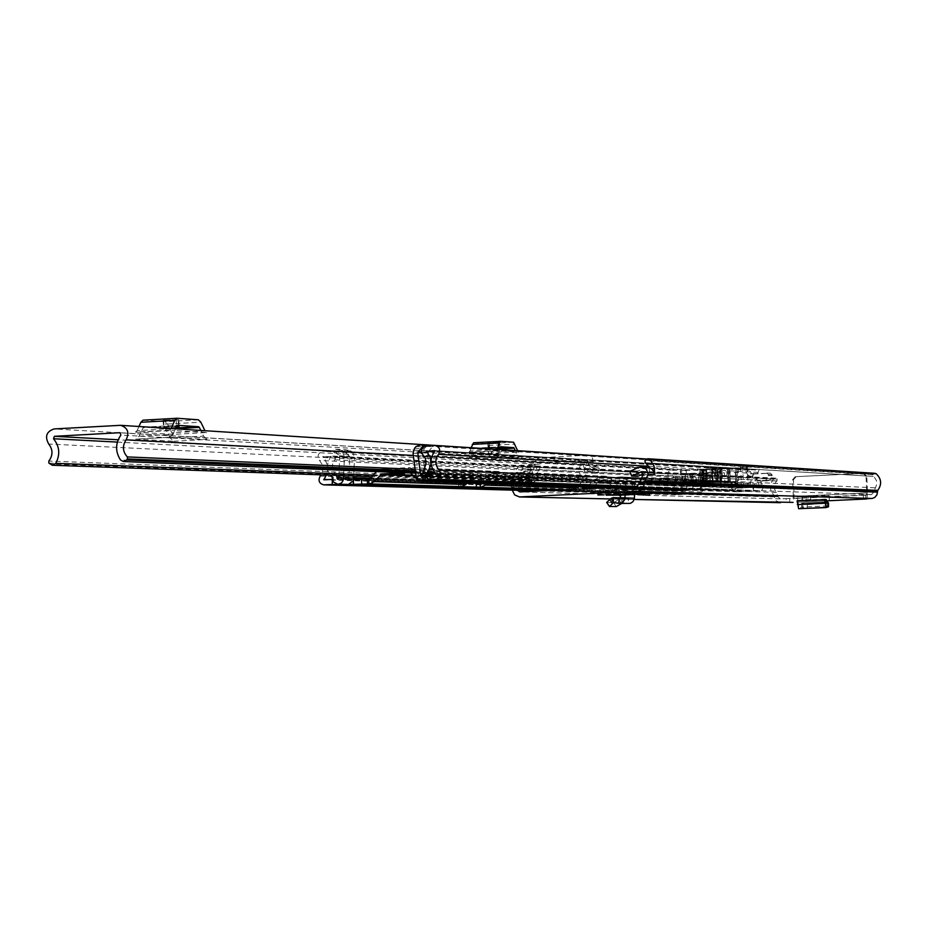 <?xml version="1.0" encoding="UTF-8"?>
<svg xmlns="http://www.w3.org/2000/svg" width="927" height="927" viewBox="0 0 927 927"><rect width="100%" height="100%" fill="white"/><g stroke="black" fill="none" stroke-linecap="round" stroke-linejoin="round"><path stroke-width="0.7" stroke-dasharray="4.63 3.48" d="M805.737 496.13L810.557 495.991L805.737 496.13M632.191 493.975L649.363 493.604M621.669 503.488L622.712 502.747L622.956 497.88L628.773 498.761L629.723 497.892L629.943 494.659L634.647 494.427M606.27 495.134L605.737 490.302L612.793 490.522L613.071 494.242L629.989 494.103L620.545 493.848L621.959 490.673L625.041 489.282L634.45 489.583L631.055 491.333L629.943 494.659L620.453 495.099M620.43 495.47L629.178 495.145L620.43 495.574M825.482 499.92L806.339 500.8L806.27 496.918L796.907 496.93L824.439 495.644L825.47 499.583M797.069 500.835L806.339 500.8M622.863 490.499L628.981 490.337L622.863 490.499M601.264 489.838L607.533 489.665L601.264 489.838M829.236 499.688L829.167 495.794L824.439 495.644M806.27 496.918L826.316 495.991L826.374 499.607M829.167 495.794L826.316 495.991M644.462 488.969L644.497 489.885L638.332 489.259L644.462 488.969L638.494 488.772L638.529 489.699L632.33 489.062L638.494 488.772M638.332 489.259L632.33 489.062M634.45 489.583L612.793 490.522M625.041 489.282L608.923 490.059L609.201 493.813L605.841 494.033L620.511 493.268L609.201 493.813M605.737 490.302L608.923 490.059M789.816 502.307L789.653 498.483L863.396 495.041L863.57 498.877M789.653 498.483L786.108 498.599L786.281 502.422M777.197 479.039L522.793 466.327L520.742 465.134L518.738 465.864L774.01 478.68L775.586 478.112L777.417 479.352L774.462 484.728L774.23 488.425L778.112 496.756L780.175 498.865L786.108 498.599M865.876 498.738L865.702 494.891L871.531 494.612L873.628 492.283L876.397 485.389L876.571 480.754L872.794 474.751L874.775 473.315M865.702 494.891L863.396 495.041M512.237 490.14L511.542 487.22L507.822 481.287L508.564 477.185L510.557 474.589L514.948 473.187L525.655 476.501L524.195 481.287L514.659 478.193L512.944 481.043L519.827 481.287L521.542 478.459L531.02 481.53L524.195 481.287M517.22 490.279L514.786 483.523L512.944 481.043M531.02 481.53L532.469 476.779L521.831 473.477L518.83 474.045L516.316 476.049L514.937 481.53L508.019 481.287M643.176 473.952L647.591 472.249L649.178 474.948L654.172 474.682L648.054 474.404M647.741 467.208L635.957 471.669L629.734 471.356M643.025 474.647L649.271 474.948L649.375 467.486M514.937 481.53L519.943 481.298L518.865 477.521L519.074 474.566L520.661 470.986L522.689 468.911L523.071 466.733L777.417 479.352M518.738 465.864L515.296 470.789L514.137 477.961L514.856 481.542L519.943 481.298M774.01 478.68C769.259 484.184 769.213 489.711 773.894 495.261L775.69 500.476L780.047 502.701M507.822 481.287L514.856 481.542M866.409 495.145L866.757 492.955L793.315 496.385L792.921 498.575L866.409 495.145M866.942 498.691L867.533 492.979L866.803 476.188L866.015 476.142L866.757 492.955M793.315 496.385L792.597 479.676L793.442 479.722L794.172 496.408L793.13 502.376M793.442 479.722L796.177 476.652L863.779 473.384L866.803 476.188M866.015 476.142L862.991 473.338L863.779 473.384M796.177 476.652L862.991 473.338M795.331 476.605L792.597 479.676M649.271 474.948L654.474 474.694M532.469 476.779L525.655 476.501M635.957 471.669L637.834 476.304M629.954 493.535L612.909 494.242M620.511 493.268L620.499 494.404M606.188 494.056L606.096 495.169M606.826 502.538L613.547 502.666L620.279 498.564L622.666 502.747L613.407 502.504M613.547 502.666L616.293 506.594M622.562 497.845L620.267 497.799L622.956 497.88L620.279 498.564L611.044 498.355M622.712 502.747L627.985 503.546L628.68 498.749L619.491 498.541M618.564 503.384L628.622 503.616M644.497 489.885L638.529 489.699M649.433 495.285L638.193 494.137M825.436 499.132L797.915 500.406L796.907 496.93M797.915 500.406L798.437 504.833L801.519 503.152L825.621 502.04L801.565 503.141L801.693 507.069L798.761 508.691L798.46 504.821L825.83 503.57M827.823 505.91L801.774 507.069L801.565 503.141M805.227 508.436L801.693 507.069M827.73 501.97L801.67 503.176L807.278 504.67L828.448 503.176M827.869 505.875L827.765 504.091M587.776 455.169L538.865 457.799L535.25 461.032L534.972 465.551L532.967 470.001L529.398 471.82L531.519 476.397L537.162 473.094L539.746 468.656L539.827 464.323L528.969 464.276L534.752 464.578M206.698 432.55L201.68 432.237L203.581 436.153L170.244 437.961L173.708 441.252L135.701 439.155L139.085 436.177L140.788 432.411L173.442 434.369L206.698 432.55L205.076 430.962L171.785 432.782L173.442 434.369M139.085 436.177L173.036 434.323L174.705 430.545L201.68 432.237L200.823 430.441M175.458 428.819L174.705 430.545L135.435 432.086L140.788 432.411L143.488 427.185L165.238 428.564L170.244 437.961M518.726 452.109L515.679 451.912L516.86 454.948L490.174 456.316L492.307 458.842L469.305 457.579L471.31 455.227L472.307 452.295L492.086 453.477L518.726 452.109L517.718 450.881L491.067 452.26L492.086 453.477M471.31 455.227L498.402 453.836L499.363 450.893L515.679 451.912L515.134 450.522M499.815 449.549L499.363 450.893L472.307 452.295L473.906 448.204L487.057 449.039L490.174 456.316M173.708 441.252L206.976 439.456L169.734 437.301L135.701 439.155M588.193 461.889L582.677 461.565L583.859 467.509L588.321 471.391L593.813 471.658L589.375 467.787L587.544 460.279L540.453 462.643L539.827 464.323M492.307 458.842L518.946 457.486L496.443 456.188L469.305 457.579M415.354 471.843L586.548 478.853L584.219 479.896L582.156 478.795C578.309 473.002 578.39 467.254 582.399 461.553L120.881 435.053M117.335 442.098L533.79 464.01L528.68 464.265L529.19 465.25L527.173 469.722L523.593 471.565L525.725 476.154L532.527 471.53L534.161 467.521L533.79 464.01C538.216 469.271 538.772 474.96 535.458 481.09L532.955 482.411L372.179 476.675M586.548 478.853L587.058 476.698L584.925 473.709L584.242 470.047L587.544 461.298M528.68 464.265L532.666 472.608L532.538 475.412L530.441 480.881L532.955 482.411M595.574 466.872L599.317 468.344L593.848 468.054L590.082 466.582L595.574 466.872L593.176 462.619L592.515 458.112L588.83 455.319M599.317 468.344L597.567 473.129L593.813 471.658M593.326 461.634L587.822 461.31L587.683 462.306L593.176 462.619M523.593 471.565L529.398 471.82M525.725 476.154L531.519 476.397M590.082 466.582L587.683 462.306M588.321 471.391L592.086 472.874L597.567 473.129M593.848 468.054L592.086 472.874M206.976 439.456L203.581 436.153M173.036 434.323L169.734 437.301M178.274 419.699L163.164 420.14L178.274 419.699L178.552 426.675M176.211 427.115L163.442 427.127L176.466 426.536M135.435 432.086L137.057 430.661L171.159 428.552M171.043 428.795L169.456 430.221M137.057 430.661L138.946 426.49M143.279 420.163L164.971 421.646L167.474 424.045L171.785 432.782M518.946 457.486L516.86 454.948M498.402 453.836L496.443 456.188M499.34 442.272L487.857 442.666L499.34 442.272L499.815 447.753L488.089 448.1L499.572 447.706M469.085 452.098L470.047 450.974L497.22 449.375M497.15 449.572L496.212 450.696M470.047 450.974L471.148 447.718M473.697 442.747L486.826 443.639L488.378 445.481L491.067 452.26M473.906 448.204L500.904 446.791L473.906 448.204M404.195 468.656L395.157 468.83L404.195 468.656M491.808 473.616L517.753 472.353L521.53 474.021L527.59 479.815L531.75 480.105L509.966 479.595L502.689 473.21L498.193 471.519L472.503 472.805L468.193 474.937L462.596 481.38L458.645 482.214L480.812 482.666L487.567 475.713L491.808 473.616L581.947 477.417L578.019 479.34L572.898 485.18L569.085 485.91L587.73 486.281L593.906 479.977L597.788 478.077L621.496 476.953L624.949 478.459L630.487 483.709L634.358 483.975L616.154 483.581L609.502 477.799L606.003 476.269L581.947 477.417M376.536 471.623L381.46 468.969L409.676 467.567L413.79 469.398L420.383 475.76L423.291 476.188L417.66 475.968L425.91 475.563L425.957 480.198M486.675 483.477L491.994 478.17L517.475 476.918L526.675 484.485M616.942 483.546L617.127 487.753L615.957 487.776L612.388 486.235L605.748 480.464L582.133 481.611L577.197 486.49M509.363 484.207L505.841 482.538L498.575 476.165L472.7 477.428L467.289 482.828M405.354 472.77L410.429 472.979M421.206 474.937L430.742 475.308L425.76 475.551M752.249 476.246L753.732 474.021L750.163 473.824L748.668 476.061L752.249 476.246L749.167 487.567L737.44 488.123L731.53 483.037L727.88 481.681L707.046 482.689L703.547 484.381L697.985 490.001L686.432 490.557L682.492 479.63L678.657 479.456L677 477.393L681.021 477.579L682.492 479.63M427.37 474.636L753.524 487.359L759.85 486.768L756.212 478.123L752.84 489.05L749.329 491.264L737.266 491.82L734.091 490.464L728.043 485.377L707.197 486.374L701.635 492.005L698.147 493.697L686.281 494.242L682.249 490.082L678.773 481.866L675.922 490.777L682.179 490.754L682.342 494.439L547.579 490.592M617.127 487.753L634.532 488.112L631.322 488.286L627.799 486.779L621.252 481.09L597.961 482.214L593.095 487.023M353.604 479.166L338.146 479.097M698.147 493.697L565.447 489.734M417.822 480.024L420.001 481.09M574.207 489.305L571.936 489.919M705.702 481.032L688.031 481.889L705.702 481.032L705.864 484.798L706.293 473.025L705.354 472.979L705.667 480.174L691.554 480.858L691.38 481.704L705.493 481.02L705.667 480.174M728.043 485.377L713.605 484.798L692.446 485.818L705.644 484.798M705.864 484.798L709.433 484.636L709.271 480.858L620.916 476.953M707.336 486.084L720.673 485.076L720.511 481.356L724.59 481.542L699.514 482.364L720.511 481.356L713.442 481.043L713.605 484.798L621.09 481.09M587.903 490.406L591.832 488.459M721.067 481.704L721.391 485.424L707.498 486.084M707.347 482.388L707.15 481.704L721.032 481.032L720.453 467.382L719.549 467.335L720.128 480.997L721.391 485.424M727.88 481.681L724.59 481.542L724.74 485.25L721.229 485.412M707.174 482.376L707.336 486.026L706.235 481.658L705.644 468.019L706.571 468.077L707.15 481.704M707.197 486.374L703.825 486.246L703.674 482.55L707.046 482.689M691.588 481.716L691.751 485.481M691.554 480.858L691.252 473.674L692.191 473.72L692.504 480.904L691.565 485.47L705.679 484.798M597.961 482.214L688.193 485.655L688.031 481.889L597.788 478.077M748.668 476.061L745.702 471.426L745.98 468.251L748.483 466.351L755.285 465.957L757.938 466.895L759.236 469.572L757.521 473.465L756.907 481.125L760.453 481.287L762.33 484.079L640.372 478.807M750.163 473.824L751.681 473.755L749.271 469.977L755.447 469.676L753.408 473.674L770.522 473.222L772.052 474.821L772.075 476.235L769.966 480.059L760.453 481.287M682.342 494.439L675.876 494.728L673.245 493.442L672.423 489.966L674.856 485.4L670.986 485.261L669.734 477.753L667.903 475.157L668.228 472.04L670.082 470.383L678.981 470.093L680.766 471.681L681.275 474.068L678.657 479.456M336.547 475.4L333.361 470.87L332.376 467.811L332.666 463.523L334.693 459.804C337.046 455.389 335.945 452.434 331.414 450.939L322.758 451.356C317.996 452.955 316.93 455.991 319.548 460.476L321.959 464.114L322.77 467.359L322.411 471.808L321.078 474.856M674.856 485.4L665.609 485.192L663.025 481.484L662.944 480.116L664.485 478.367L660.58 478.193L673.802 477.556L671.449 473.801L677.544 473.5L675.505 477.475L677 477.393M430.082 480.325L425.829 477.162L425.319 475.389L422.642 453.836L424.137 448.83L425.667 447.057L430.939 445.273M430.742 475.308L427.382 453.152L432.434 446.71L424.844 446.235M425.91 475.563L426.119 480.603M353.743 476.014L354.52 457.359L344.438 456.86L343.65 475.655M338.772 478.425L348.888 478.772L349.792 457.173L339.688 456.663L338.9 475.481M353.199 479.178L353.257 480.777M353.349 479.189L353.396 480.348M753.524 487.359L753.686 491.067L628.321 486.698M753.686 491.067L760.522 490.684L762.203 489.827L763.512 486.976L762.33 484.079M753.732 474.021L770.337 473.21M756.212 478.123L752.631 477.938L751.681 473.755L753.408 473.674L752.643 477.938L756.212 478.123M664.485 478.367L680.847 477.579M682.179 490.754L332.283 479.398M330.325 475.18C326.362 468.703 326.652 462.434 331.217 456.362L322.816 456.802L325.331 460.082L327.277 465.319L327.428 470.951L326.339 475.041M677.567 473.5L331.078 455.98L677.544 473.5M678.761 481.866L674.902 481.704L673.802 477.556L675.505 477.475L674.914 481.704L678.773 481.866M417.66 475.968L417.776 478.795M348.888 478.772L348.274 479.421M339.688 456.663L339.328 455.76L349.444 456.281L349.792 457.173M344.438 456.86L342.55 452.017L340.893 450.406L335.528 449.178L334.172 450.765L339.328 455.76M335.528 449.178L345.678 449.746L350.997 450.974L352.642 452.561L354.52 457.359M345.678 449.746L344.323 451.322L334.172 450.765M349.444 456.281L344.323 451.322M350.997 450.974L340.893 450.406M431.345 445.667L432.434 446.71M416.096 446.466L425.667 447.057M660.58 478.193L659.027 479.954L662.944 480.116M670.986 485.261L662.179 485.261L659.827 483.291L659.027 479.954M772.052 474.821L768.541 474.624L767.938 478.216L765.482 480.429L756.907 481.125M768.541 474.624L766.826 473.013M692.446 485.818L692.284 482.063L699.514 482.364L699.676 486.084L692.446 485.818M692.191 473.72L706.293 473.025M691.252 473.674L705.354 472.979M721.032 481.032L721.229 481.716M719.549 467.335L705.644 468.019M720.453 467.382L706.571 468.077M704.821 476.548L709.804 476.42L704.821 476.548M707.011 481.739L702.029 481.866L707.011 481.739M703.975 473.106L712.457 472.909L703.975 473.106M704.114 476.513L712.608 476.304L704.114 476.513M715.679 469.12L716.652 482.376L715.679 469.12L714.659 469.155L715.227 482.388L716.247 482.353M702.26 469.85L700.221 469.896L700.951 486.814L702.909 485.076L702.26 469.85L702.898 469.815L703.523 484.462L702.909 485.076M685.435 470.418L747.382 467.382L680.43 470.14L685.435 470.418L686.281 490.51L681.299 490.348L682.55 490.256L681.693 470.047M702.596 469.943L703.28 485.957L698.703 490.14L686.281 490.51M720.963 468.911L721.53 482.144L720.963 468.911L721.982 468.877L722.55 482.11L721.53 482.144M736.351 468.123L735.123 468.228L735.783 483.5L737.081 485.088L736.478 468.1L735.435 468.123L736.142 484.497L737.081 485.088M736.142 484.497L732.979 481.53L726.27 481.229L733.303 487.845L748.251 487.567L740.963 488.135L734.787 481.611L722.55 482.11M712.179 468.923L713.153 482.225L712.179 468.923L711.148 468.946L711.716 482.237L712.747 482.202M701.994 469.468L702.145 482.712L701.994 469.468L703.025 469.444L703.593 482.7L702.562 482.735M727.695 468.158L728.668 481.472L727.695 468.158L726.675 468.181L727.243 481.484L728.263 481.461M717.486 468.703L718.054 481.982L717.486 468.703L718.506 468.68L719.074 481.959L718.054 481.982M729.317 468.251L730.291 481.553L729.317 468.251L728.298 468.286L728.865 481.565L729.885 481.53M703.663 469.56L703.813 482.782L703.663 469.56L704.682 469.537L705.25 482.77L704.23 482.805M700.951 486.814L700.221 469.896M716.652 482.376L734.787 481.611M716.05 482.422L715.482 469.201L716.084 469.143M735.783 483.5L735.123 468.228M721.125 482.121L732.979 481.53M721.739 482.075L721.171 468.83L720.557 468.888M698.703 490.14L682.55 490.256M690.708 489.873L697.116 482.643L715.227 482.388M685.262 481.855L685.169 479.862L682.469 476.698L684.184 473.581L721.055 472.202L717.162 472.457L724.427 472.851L724.787 481.298L712.712 480.615L685.262 481.855L697.116 482.643M698.576 482.573L698.216 474.137L690.789 473.755L684.613 473.604L684.983 482.144M724.427 472.851L698.216 474.137M726.27 481.229L724.787 481.298M702.759 482.666L702.191 469.398L701.554 469.444L702.121 482.712L711.716 482.237M713.153 482.225L703.593 482.7M712.55 482.272L711.982 469.004L712.585 468.946M718.251 481.924L717.683 468.633L717.046 468.68L717.614 481.97L727.243 481.484M728.054 481.519L727.486 468.239L728.124 468.181L728.692 481.484L719.074 481.959M703.813 482.782L728.865 481.565M704.427 482.735L703.86 469.491L703.222 469.537L703.79 482.782M729.676 481.6L729.109 468.332L729.746 468.286L730.314 481.553L705.25 482.77M700.441 469.85L714.659 469.155M704.022 482.932L701.136 486.177M715.482 469.201L702.898 469.815M703.523 484.462L704.844 482.967M703.28 485.957L705.887 483.002M734.613 468.262L721.982 468.877M733.778 481.565L735.238 482.932M721.171 468.83L735.435 468.123M702.191 469.398L711.148 468.946M711.982 469.004L703.025 469.444M717.683 468.633L726.675 468.181M727.486 468.239L718.506 468.68M703.86 469.491L728.298 468.286M729.109 468.332L704.682 469.537M717.753 480.87L707.347 481.101L717.753 480.87L717.382 472.341L706.988 472.55L717.382 472.341M688.842 482.272L696.258 481.913L688.309 482.028L687.938 473.488L695.899 473.396L688.483 473.767M707.255 482.364L720.905 481.716L706.339 482.33L707.255 482.364L706.687 469.074L705.771 469.027L720.337 468.402L706.687 469.074M717.162 472.457L717.533 480.974L717.185 472.457M733.303 487.845L740.963 488.135M682.515 476.872L711.913 475.435L714.033 472.121M711.913 475.435L708.448 478.726L708.529 480.731M714.45 472.144L714.821 480.707M720.905 481.716L720.337 468.402M720.001 481.669L719.422 468.344M706.339 482.33L705.771 469.027M696.258 481.913L695.899 473.396M693.269 481.785L692.909 473.245M688.309 482.028L687.938 473.488M712.33 480.858L711.959 472.307M707.347 481.101L706.988 472.55M710.302 481.229L709.943 472.712M797.174 502.191L825.551 500.881L797.174 502.191M634.172 499.456L610.279 498.935L634.172 499.479M780.36 498.865L519.838 491.924M871.531 494.612L636.942 486.281M523.454 473.79L516.582 473.488M646.733 472.399L642.202 472.167M874.961 487.799L641.357 477.335M873.246 476.397L645.435 462.758M645.389 462.735L873.211 476.374M873.593 491.634L639.595 482.376M873.628 492.283L639.63 483.234M777.116 481.02L522.689 468.911L777.15 480.997M776.42 492.446L514.786 483.523M778.089 496.107L516.918 488.32M778.112 496.756L516.953 489.166M773.894 495.261L511.542 487.22M774.346 496.281L512.133 488.552M774.381 496.93L512.168 489.398M872.794 474.751L644.856 460.615M645.099 460.174L872.979 474.415M794.172 496.408L867.533 492.979M521.994 478.541L515.122 478.274M644.856 467.764L638.68 467.417M620.29 497.672L634.392 498.228M609.143 493.824L609.224 494.948M618.749 494.068L618.46 490.348M621.519 503.604L618.772 499.676M801.785 497.069L801.843 500.951M797.347 504.601L825.667 502.897M797.104 501.287L797.95 500.858M802.817 507.869L802.828 504.068M807.266 508.471L807.278 504.67M825.563 507.625L825.575 503.825M825.806 503.57L798.46 504.821M587.22 455.169L119.537 425.308M540.232 457.556L54.079 428.934M540.453 462.643L118.146 439.769M587.44 460.267L120.093 432.735M586.154 464.867L413.315 455.458M587.058 476.698L415.041 469.294M530.429 479.491L48.83 461.055M530.348 467.671L48.737 444.033M582.156 478.795L120.498 459.954M373.535 475.099L535.458 481.09M48.841 463.06L530.441 480.881M531.125 481.577L49.78 464.056M587.162 478.1L415.238 470.928M527.173 469.722L532.967 470.001M529.317 474.323L535.099 474.566M529.19 465.25L534.972 465.551M176.744 425.899L142.874 427.776M165.933 429.224L175.516 428.703M165.829 420.394L166.095 427.359M176.176 419.549L176.443 426.536M163.708 420.244L163.986 427.231M143.546 427.185L177.3 425.319M175.829 427.984L165.238 428.564M198.378 419.78L164.971 421.646M167.474 424.045L200.846 422.191M500.557 447.254L473.523 448.668M487.486 449.549L500.024 448.9M489.398 442.793L489.618 448.216M498.077 442.191L498.297 447.625M488.112 442.712L488.332 448.135M500.198 448.355L487.057 449.039M513.57 442.237L486.826 443.639M488.378 445.481L515.088 444.091M605.401 476.258L517.115 472.353M498.193 471.519L408.981 467.567M472.503 472.805L381.46 468.969M582.133 481.611L491.994 478.17M605.586 480.464L517.301 476.918M498.39 476.165L409.189 472.585M472.7 477.428L412.689 475.145M616.316 483.581L528.877 480.302M510.14 479.595L421.785 476.293M749.167 487.567L421.542 474.925M737.579 488.123L631.669 484.149M749.329 491.264L623.373 486.942M737.741 491.82L631.843 488.286M616.49 487.776L610.256 487.567M571.762 485.736L480.812 482.666M697.985 490.001L587.73 486.281M686.49 490.557L337.822 479.108M461.345 482.005L369.502 478.9M686.652 494.23L552.457 490.36M615.122 483.129L527.59 479.815M508.842 479.108L420.383 475.76M609.502 477.799L521.53 474.021M502.689 473.21L413.79 469.398M572.898 485.18L482.052 482.052M462.596 481.38L370.846 478.228M578.019 479.34L487.567 475.713M468.193 474.937L376.849 471.264M612.388 486.235L524.636 483.199M505.841 482.538L417.173 479.468M606.768 480.904L518.587 477.405M499.688 476.652L410.58 473.106M580.986 482.167L490.765 478.772M471.449 478.054L413.442 475.875M627.799 486.779L734.091 490.464L736.525 487.729L630.487 483.709M622.26 481.519L729.097 485.771L731.53 483.037L624.949 478.459M591.785 488.506L701.635 492.005L698.993 489.514L588.854 485.725M596.826 482.758L706.189 486.872L703.547 484.381L593.906 479.977M758.298 472.411L648.773 466.223M668.888 476.779L319.548 460.476M673.245 488.344L320.186 476.084M413.048 453.303L422.642 453.836M415.748 475.018L425.319 475.389M421.669 452.828L427.382 453.152M430.07 474.705L422.283 474.404M759.897 490.765L635.354 486.362M755.285 465.957L434.52 445.505M746.756 473.048L423.129 455.227M749.109 466.258L426.281 445.933M750.766 483.21L423.685 468.935M749.758 486.026L422.33 472.805M749.792 486.86L422.376 473.952M676.2 494.728L540.638 490.928M671.299 470.105L322.758 451.356M677.394 469.804L330.846 450.939M680.291 476.293L334.693 459.804M684.543 486.385L335.238 473.396M685.783 489.085L370.812 478.262M353.674 477.672L338.83 477.162M685.818 489.919L358.158 478.946M353.616 478.795L338.784 478.297M759.734 487.069L435.69 474.218M759.85 486.768L435.841 473.813M755.575 469.954L434.902 450.974M755.447 469.676L434.775 450.592L755.47 469.676M749.271 469.977L434.485 451.495M749.167 470.279L434.195 451.878M753.408 485.736L434.821 472.7M753.361 485.852L434.972 472.886M753.396 486.687L435.887 474.056M675.922 490.777L328.471 479.572M676.05 491.055L323.905 479.804M671.345 474.091L322.816 456.802M671.449 473.801L322.955 456.408M677.672 473.778L331.217 456.362M682.168 489.132L332.051 477.173M682.214 489.259L332.133 477.335M682.249 490.082L332.179 478.471M422.527 476.246L422.724 481.171M423.233 476.177L423.442 481.206M352.642 452.561L342.55 452.017M414.554 448.251L424.137 448.83M427.66 452.225L421.484 451.866M668.043 485.736L664.138 485.586M662.979 480.951L659.062 480.789M772.087 475.667L768.587 475.47M767.371 480.951L763.86 480.789M692.504 480.904L706.594 480.221M720.128 480.997L706.235 481.658M587.22 488.68L587.289 490.429M632.469 488.262L632.284 484.126M571.31 489.954L571.136 485.771M569.213 485.922L569.387 490.105M583.801 490.534L583.732 488.853M634.253 483.964L634.427 488.1M620.661 487.637L620.476 483.442M529.734 484.589L529.56 480.267M510.835 479.56L511.032 484.207M460.846 486.663L460.649 482.04M458.645 482.214L458.842 486.791M515.006 484.091L514.809 479.456M531.623 480.082L531.808 484.659M686.2 470.418L687.058 490.499M748.008 487.602L747.139 467.417M747.336 467.37L748.205 487.567M680.488 470.151L681.345 490.348M743.57 487.382L742.701 467.081M740.65 467.138L741.53 487.451M702.063 487.185L701.322 469.989M737.649 484.3L736.965 468.251M737.996 468.193L738.738 485.424M690.789 473.755L691.148 482.26M687.637 473.894L688.008 482.388M685.876 482.446L685.516 473.94M682.562 476.351L682.805 482.052M708.448 478.726L685.169 479.862M712.712 480.615L712.469 474.891M721.055 472.202L721.415 480.731M720.291 480.835L719.92 472.307M689.746 473.79L690.117 482.283M717.811 472.411L718.17 480.928M810.719 499.92L810.557 495.991M629.178 495.145L628.981 490.337M607.741 494.589L607.533 489.665M521.831 473.477L514.948 473.187M780.175 498.865L519.676 491.936M775.586 478.112L520.742 465.134M863.512 498.888L863.338 495.041M864.138 473.396L863.35 473.338M521.542 478.459L514.659 478.193M647.591 472.249L641.426 471.936M605.563 490.29L605.841 494.033M619.363 498.552L628.773 498.761M597.903 495.006L597.695 490.082M619.549 495.563L619.34 490.742M829.329 499.688L829.259 495.794M802.84 500.267L802.666 496.327M584.219 479.896L415.516 473.176M587.544 460.279L119.977 432.712M170 437.301L135.979 439.155M178.807 419.792L179.073 426.768M163.164 420.14L163.442 427.127M143.488 427.185L177.347 425.308M169.595 430.221L135.562 432.086M496.559 456.188L469.433 457.579M499.595 442.318L499.815 447.753M487.857 442.666L488.089 448.1M496.269 450.696L469.143 452.098M408.761 468.286L408.958 473.257M616.154 483.581L528.703 480.302M509.966 479.595L421.588 476.281M606.003 476.269L517.753 472.353M498.853 471.519L409.676 467.567M615.957 487.776L610.036 487.579M605.748 480.464L517.475 476.918M498.575 476.165L409.375 472.585M737.44 488.123L631.507 484.149M728.413 481.681L621.496 476.953M737.266 491.82L631.322 488.286M728.193 485.377L621.252 481.09M755.76 465.968L646.374 458.981M675.876 494.728L540.487 490.939M677.822 469.804L331.414 450.939M686.432 490.557L337.741 479.108M676.026 491.055L323.882 479.804M686.281 494.242L552.283 490.36M423.291 476.188L423.5 481.206M395.157 468.83L395.365 473.813M430.684 475.308L421.148 474.937M667.567 485.736L663.674 485.586M681.021 477.579L677.173 477.393M770.522 473.222L767.023 473.025M569.271 490.093L569.085 485.91M634.532 488.112L634.358 483.975M531.947 484.67L531.75 480.105M458.68 486.826L458.494 482.202M710.024 481.519L709.804 476.42M712.608 476.304L712.457 472.909M747.382 467.382L748.251 487.567M680.43 470.14L681.299 490.348M699.815 469.896L700.545 487.034M716.119 469.155L716.687 482.376M720.534 468.877L721.102 482.121M736.478 468.1L737.22 485.284M712.62 468.946L713.187 482.225M682.469 476.698L682.701 482.04M721.218 472.214L721.577 480.742M699.004 476.884L698.865 473.488M702.029 481.866L701.809 476.768"/><path stroke-width="1.39" d="M805.911 500.07L810.719 499.92L805.911 500.07M643.419 493.442L632.191 493.975L649.433 495.285L649.363 493.604L643.419 493.442L643.489 495.122M874.775 473.315L876.177 473.743C881.484 478.819 882.017 484.357 877.765 490.395L876.942 494.775L874.845 497.393L872.377 498.402L866.942 498.691M654.172 474.682L653.408 470.893L650.824 468.123L641.797 466.884L646.432 469.282L648.251 474.392L644.972 480.742L643.512 487.301L641.194 489.931L638.019 491.252L519.433 496.942L514.647 494.914L512.237 490.14M793.083 502.388L634.172 499.456L780.522 502.689M620.453 495.099L606.096 495.169L620.499 494.404L620.29 497.672L619.363 498.552L613.662 497.672L620.267 497.822L613.28 497.625L613.407 502.48L611.044 498.355L613.28 497.625M619.375 503.442L630.395 503.373L633.037 501.6L634.323 498.796L634.647 494.427L620.499 494.404M604.172 494.833L597.903 495.006L604.172 494.833M620.43 495.574L619.549 495.563L620.43 495.47M826.374 499.607L797.069 500.835L798.622 508.738L825.876 507.451M826.386 499.873L825.482 499.92M641.797 466.884L638.68 467.417L629.734 471.356L631.623 476.014L641.217 471.936L643.025 474.647L639.63 483.234L636.942 486.281L519.838 491.924L517.22 490.279M649.375 467.486L645.389 462.735L644.856 460.615L647.753 458.738L650.986 460.928L654.091 466.154L654.717 473.477L654.474 474.694L648.251 474.392M643.176 473.952L637.834 476.304L631.623 476.014M625.25 494.172L624.613 499.757L622.689 502.33L618.564 503.384L619.491 498.541M618.564 503.384L613.407 502.48M611.044 498.355L606.664 502.48L609.421 506.246M613.442 502.585L609.595 506.49L616.304 506.594L621.669 503.488M825.806 503.57L826.131 507.44L827.869 505.875L827.649 501.947L825.83 503.57L825.47 499.583L824.613 499.56M805.227 508.436L825.795 507.614L828.495 506.837L827.823 505.91M828.448 503.176L827.73 501.97L827.765 504.114M827.672 501.936L825.621 502.028L827.73 501.97M826.131 507.44L824.648 500.012M120.093 432.735L120.881 435.053C115.307 443.303 115.18 451.6 120.498 459.954L123.361 461.53L126.593 460.024L127.462 458.923L127.323 456.907C122.619 451.611 122.202 445.922 126.095 439.827C129.618 432.538 127.775 427.706 120.556 425.319L54.079 428.934C46.396 431.542 44.623 436.571 48.737 444.033C53.024 449.641 53.048 455.319 48.83 461.055L48.841 463.06L52.318 465.261L55.771 463.349L373.535 475.099M119.815 432.712L54.357 436.316L53.499 438.749C59.618 446.316 60.371 454.52 55.771 463.349M588.83 455.319L587.776 455.169M175.458 428.819L177.347 425.308L198.656 426.721L175.829 427.984M175.516 428.703L199.34 427.393L200.823 430.441M176.466 426.536L179.073 426.768L176.211 427.115M138.946 426.49L140.858 422.272L143.059 420.163L177.127 418.262L198.378 419.78L200.846 422.191L204.948 430.707M176.918 418.262L174.763 420.383L140.858 422.272M171.159 428.552L174.763 420.383M199.34 427.393L198.656 426.721M143.059 420.163L176.756 418.286M499.815 449.549L500.928 446.791L513.79 447.648L500.198 448.355M500.024 448.9L514.218 448.158L515.134 450.522M471.148 447.718L473.604 442.747L500.719 441.322L513.57 442.237L517.648 450.684M500.626 441.322L499.317 442.99L472.26 444.404M497.22 449.375L499.317 442.99M473.604 442.747L500.557 441.333M404.392 473.627L395.365 473.813L404.392 473.627M565.447 489.734L369.711 483.894L374.323 481.6L381.669 473.964L405.354 472.77M434.775 450.592L434.902 450.974C429.444 458.877 429.757 466.49 435.841 473.813L427.37 474.636L427.579 479.722L435.899 479.305C440.754 477.706 441.843 474.636 439.166 470.105C434.972 465.053 434.751 459.792 438.517 454.334C440.788 449.931 439.665 446.999 435.157 445.505L426.281 445.933C421.379 447.602 420.325 450.696 423.129 455.227L425.481 458.761L425.991 464.114L422.376 473.952L421.542 474.925L420.522 474.334L417.822 452.608L421.669 452.828M509.363 484.207L526.675 484.485M425.957 480.198L417.868 481.009L423.5 481.206L420.001 481.09M425.968 480.603L430.082 480.325M434.728 450.592L426.35 451.426C432.133 458.135 432.422 465.122 427.208 472.399L426.107 477.521L424.195 479.294L421.414 480.024L430.951 480.348M338.9 475.481L338.772 478.425L337.741 479.108L336.547 475.4M353.604 479.166L369.502 478.9L376.536 471.623M353.743 476.014L353.257 480.777L348.482 484.439L337.532 484.161L333.407 481.959L332.133 477.335L330.325 475.18M348.482 484.439L369.711 483.894M410.429 472.979L417.822 480.024M481.009 487.208L485.25 485.122L486.675 483.477M577.197 486.49L574.207 489.305M467.289 482.828L465.841 484.508L461.53 486.629M591.832 488.459L593.095 487.023M321.078 474.856L320.186 476.084C317.949 480.557 319.108 483.477 323.674 484.856L332.283 484.45L332.283 479.398M431.345 445.667L421.403 444.67L416.096 446.466L414.554 448.251L413.048 453.303L415.991 476.13L418.32 479.201L421.414 480.024M343.65 475.655L342.666 481.507L341.055 483.222L338.355 484.149M353.257 480.777L353.396 484.195M353.396 480.348L353.546 484.195M628.321 486.698L427.579 479.722M547.579 490.592L332.283 484.45M326.339 475.041L323.882 479.804L332.075 479.398M361.507 478.772L361.715 483.79M417.776 478.795L417.868 481.009M421.403 444.67L422.909 446.107L417.822 452.608M424.844 446.235L422.909 446.107M825.551 500.881L866.571 498.981L825.551 500.881M871.704 498.471L637.15 491.345M519.641 496.953L610.267 498.946L520.047 496.942M642.202 472.167L640.569 472.086M876.177 473.743L649.19 459.294M877.765 490.395L644.972 480.742M877.394 491.461L644.485 482.133M877.417 492.11L644.52 482.99M612.944 494.775L612.99 495.354M618.436 495.192L618.379 494.508M634.392 498.228L620.29 497.672M612.341 503.431L609.572 499.479M828.437 506.698L828.448 502.897M797.347 504.601L825.667 502.897M118.146 439.769L54.357 436.316M413.315 455.458L126.095 439.827M415.041 469.294L127.323 456.907M117.335 442.098L53.499 438.749M126.593 460.024L415.354 471.843M415.238 470.928L127.462 458.923M412.689 475.145L381.669 473.964M510.337 484.242L421.982 481.298M623.373 486.942L421.75 480.012M610.256 487.567L529.062 484.867M552.457 490.36L338.031 484.161M575.864 488.008L485.25 485.122M465.841 484.508L374.323 481.6M413.442 475.875L380.325 474.636M640.372 478.807L439.166 470.105M648.773 466.223L438.517 454.334M422.283 474.404L420.522 474.334M353.616 478.969L343.523 478.633M635.354 486.362L435.899 479.305M540.638 490.928L324.102 484.856M370.812 478.262L353.674 477.672M338.83 477.162L336.872 477.092M358.158 478.946L353.616 478.795M338.784 478.297L336.918 478.228M434.485 451.495L426.49 451.02M434.195 451.878L426.35 451.426M434.821 472.7L427.208 472.399M434.972 472.886L427.15 472.561M435.887 474.056L427.196 473.709M328.471 479.572L323.732 479.421M368.772 478.935L368.969 483.929M367.312 478.969L367.521 483.964M421.484 451.866L418.112 451.669M587.139 486.826L587.22 488.68M583.732 488.853L583.639 486.698M480.163 483.257L480.325 487.243M476.42 487.359L476.246 483.129M875.053 473.315L647.753 458.738M609.433 506.432L606.664 502.48M828.495 506.837L828.506 503.037M798.622 508.738L826.015 507.486M415.516 473.176L123.488 461.542M372.179 476.675L52.422 465.261M587.95 455.18L120.556 425.319M610.036 487.579L528.68 484.879M509.757 484.242L421.565 481.31M646.374 458.981L435.157 445.505M540.487 490.939L323.813 484.856M552.283 490.36L337.695 484.172M430.429 480.348L421.067 480.035"/></g></svg>
